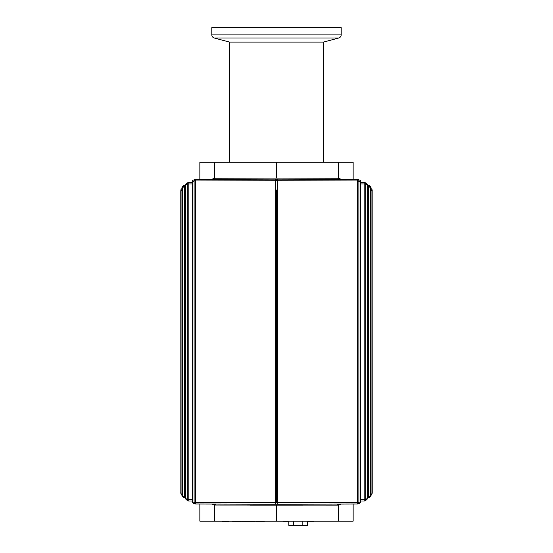 <?xml version="1.0" encoding="UTF-8"?>
<svg xmlns="http://www.w3.org/2000/svg" width="553" height="553" viewBox="0 0 553 553"><rect width="100%" height="100%" fill="white"/><g stroke="black" fill="none" stroke-linecap="round" stroke-linejoin="round"><path stroke-width="0.83" d="M199.854 179.324L199.854 162.181L276.5 162.181L276.5 178.101L338.436 178.253L341.312 179.296M276.5 162.181L338.436 162.181L338.436 178.253M211.695 179.29L214.564 178.253L276.5 178.101M341.305 504.032L338.436 505.076L338.436 521.147L353.146 521.147L353.146 504.004M338.436 504.039L338.125 505.145L214.564 505.076L214.564 521.147L338.436 521.147M338.436 162.181L353.146 162.181L353.146 179.324M214.564 162.181L214.564 178.253M214.564 504.039L214.564 505.076L211.688 504.032M199.854 504.004L199.854 521.147L214.564 521.147M276.5 189.99L276.5 501.626M276.5 505.166L276.5 521.147M302.926 505.166L250.074 505.166M338.125 505.145L336.915 504.046M277.468 501.626L275.484 501.626M216.085 504.046L214.875 505.145M277.516 189.942A9.705 9.705 0 0 1 275.532 189.942M275.332 502.573L195.638 502.373L195.672 503.99L275.477 504.191L275.47 179.131L195.672 179.331L195.638 180.949L275.332 180.748M277.516 179.186L275.532 179.186L275.484 504.191L195.679 503.983A1.618 1.555 -69.7 0 1 194.11 502.373L192.271 501.668L192.271 181.654L194.11 180.949A1.618 1.555 -110.3 0 1 195.119 179.435L195.119 179.435A1.618 1.555 -110.3 0 1 195.672 179.338A1.618 1.618 0 0 0 195.119 179.435L193.246 180.154A1.618 1.562 68.2 0 0 192.271 181.654L192.271 181.654M192.23 499.394L188.822 499.387L188.863 501.004L192.23 501.011L188.863 500.997A1.618 1.583 -61.8 0 1 187.273 499.387L185.739 498.509A1.618 1.59 121.6 0 0 186.555 499.926M186.548 183.402A1.618 1.59 58.4 0 0 185.739 184.813L187.273 183.942A1.618 1.583 -118.2 0 1 188.096 182.518A1.618 1.583 -118.2 0 1 188.103 182.511A1.618 1.583 -118.2 0 1 188.856 182.331L188.822 183.942L192.23 183.928M182.303 186.942A1.618 1.604 37.9 0 0 181.937 187.979L182.725 187.101L185.725 187.094M185.725 496.228L184.294 496.228L184.329 497.845A1.618 1.604 -45.3 0 1 182.725 496.228L181.937 495.35A1.618 1.604 142.1 0 0 182.31 496.387M180.783 191.138L180.866 493.345A1.618 1.618 0 0 0 181.93 494.596A1.618 1.611 -10.2 0 1 180.838 493.069L180.783 492.191M181.93 188.725A1.618 1.618 0 0 0 180.859 189.99L180.838 190.26A1.618 1.611 -169.8 0 1 181.93 188.732M185.725 185.483L184.329 185.483L184.294 187.101L184.294 496.228L182.725 496.228L182.725 187.101A1.618 1.604 -134.7 0 1 184.329 185.49L183.548 186.368A1.618 1.604 37.9 0 0 182.822 186.534M183.513 187.101L183.548 186.368L184.294 186.368M192.271 501.668L192.271 501.668A1.618 1.562 111.8 0 0 193.246 503.175L195.119 503.894A1.618 1.618 0 0 0 195.672 503.99M186.485 499.884L188.096 500.804A1.618 1.583 -61.8 0 1 188.096 500.811A1.618 1.618 0 0 0 188.863 501.004M275.532 180.624L277.516 180.617M277.668 180.748L357.362 180.949L357.328 179.338L277.523 179.131L277.53 504.198L357.321 503.99A1.618 1.555 69.7 0 0 357.881 503.894L357.881 503.894A1.618 1.555 69.7 0 0 358.89 502.38L277.668 502.58M277.523 504.198L357.328 503.997L357.362 180.949L360.729 181.654L360.729 501.675L358.89 502.38L358.89 180.949A1.618 1.555 110.3 0 0 357.881 179.435L357.881 179.435A1.618 1.618 0 0 0 357.328 179.338A1.618 1.555 110.3 0 1 357.881 179.435L359.754 180.154A1.618 1.562 -68.2 0 0 359.685 180.126M360.77 183.935L364.178 183.942L364.137 182.324A1.618 1.583 118.2 0 1 365.727 183.942L367.261 184.82A1.618 1.59 -58.4 0 0 366.452 183.402M366.445 499.926A1.618 1.59 -121.6 0 0 367.261 498.516L365.727 499.387A1.618 1.583 61.8 0 1 364.904 500.811A1.618 1.583 61.8 0 1 364.897 500.811A1.618 1.583 61.8 0 1 364.137 500.997L360.77 501.004L364.137 501.004L364.178 499.387L360.77 499.394M367.275 187.101L370.275 187.101L371.063 187.979A1.618 1.604 -37.9 0 0 370.697 186.949M370.69 496.387A1.618 1.604 -142.1 0 0 371.063 495.35L370.275 496.228A1.618 1.604 45.3 0 1 368.664 497.838L368.706 496.228L367.275 496.235M372.217 492.191L372.134 189.983A1.618 1.618 0 0 0 371.07 188.732A1.618 1.611 169.8 0 1 372.162 190.26L372.217 191.138M372.224 492.377L372.162 493.069A1.618 1.611 10.2 0 1 371.07 494.589A1.618 1.618 0 0 0 372.141 493.338L372.224 492.377M357.328 179.338L277.516 179.137L277.516 504.191M364.137 182.324L360.77 182.317L364.137 182.331A1.618 1.618 0 0 1 364.897 182.518A1.618 1.583 118.2 0 1 364.904 182.518L366.515 183.444M368.706 187.101L368.664 185.49A1.618 1.604 134.7 0 1 370.275 187.101L370.275 496.228L368.706 496.228L368.706 187.101M370.178 186.534A1.618 1.604 -37.9 0 0 369.452 186.368L369.487 187.101M275.484 504.136L277.468 504.142M277.468 502.705L275.484 502.712M307.503 521.147L307.503 525.35L302.837 525.35L302.837 521.147M288.832 521.147L288.832 525.35L302.837 525.35M293.498 521.147L293.498 525.35M228.693 521.472L222.209 521.472L228.693 521.147M256.461 521.306L263.442 521.306L256.461 521.306M255.23 521.306L247.426 521.306L255.23 521.306M241.675 521.306L247.426 521.306L241.675 521.306M240.444 521.306L232.64 521.306L240.444 521.306M222.209 521.306L228.693 521.306M245.041 521.306L254.325 521.306L245.041 521.306M263.442 521.306L264.265 521.306L263.442 521.306M282.97 521.306L288.832 521.306L282.97 521.306M313.364 521.306L307.503 521.306L313.364 521.306M323.394 162.181L323.394 42.118L229.606 42.118L229.606 162.181M211.82 34.874L341.18 34.874L341.18 27.65L211.82 27.65L211.82 34.874C211.917 36.45 212.718 37.493 214.218 37.991L338.782 37.991L323.394 42.118M180.838 190.232L181.93 190.26M372.162 493.096L371.07 493.069M195.638 502.373L195.638 180.949L194.11 180.949L194.11 502.373L195.638 502.373M188.822 499.387L188.822 183.942L187.273 183.942L187.273 499.387L188.822 499.387M185.739 498.509L185.739 184.813L185.739 498.509A1.618 1.618 0 0 0 186.423 499.843M181.937 495.35L181.937 187.979L181.93 495.35M181.93 493.069L180.838 493.069L180.838 190.26M193.315 180.126A1.618 1.562 68.2 0 0 193.246 180.154A1.618 1.618 0 0 0 192.23 181.654L192.23 501.668A1.618 1.618 0 0 0 193.246 503.175A1.618 1.562 111.8 0 0 193.322 503.202M188.863 182.324L192.23 182.31L188.863 182.331A1.618 1.618 0 0 0 188.103 182.511L186.485 183.444M184.336 497.838L185.725 497.838L184.329 497.845A1.618 1.618 0 0 1 183.195 497.375L182.276 496.345M364.178 183.942L364.178 499.387L365.727 499.387L365.727 183.942L364.178 183.942M360.729 181.654L360.729 181.654A1.618 1.562 -68.2 0 0 359.754 180.154A1.618 1.618 0 0 1 360.77 181.654L360.77 501.675A1.618 1.618 0 0 1 359.754 503.175A1.618 1.562 -111.8 0 0 360.729 501.675M367.261 184.82L367.261 498.516L367.275 184.82M371.063 187.979L371.063 495.35L371.07 187.979M371.07 190.26L372.162 190.26L372.162 493.069M359.678 503.202A1.618 1.562 -111.8 0 0 359.754 503.175L357.881 503.894A1.618 1.618 0 0 1 357.328 503.997M368.671 497.845L367.275 497.852L368.664 497.838A1.618 1.618 0 0 0 369.805 497.375L370.724 496.352M368.664 185.49L367.275 185.49L368.671 185.483L369.452 186.368L368.706 186.368M185.725 185.476L184.329 185.483M182.276 186.976L183.195 185.946M275.477 179.131L195.672 179.331M364.137 501.004A1.618 1.618 0 0 0 364.897 500.811L366.515 499.884M366.577 499.843A1.618 1.618 0 0 0 367.275 498.516M369.805 185.953L370.724 186.976M229.606 42.118L214.218 37.991M341.18 34.874C341.083 36.45 340.282 37.493 338.782 37.991"/></g></svg>
